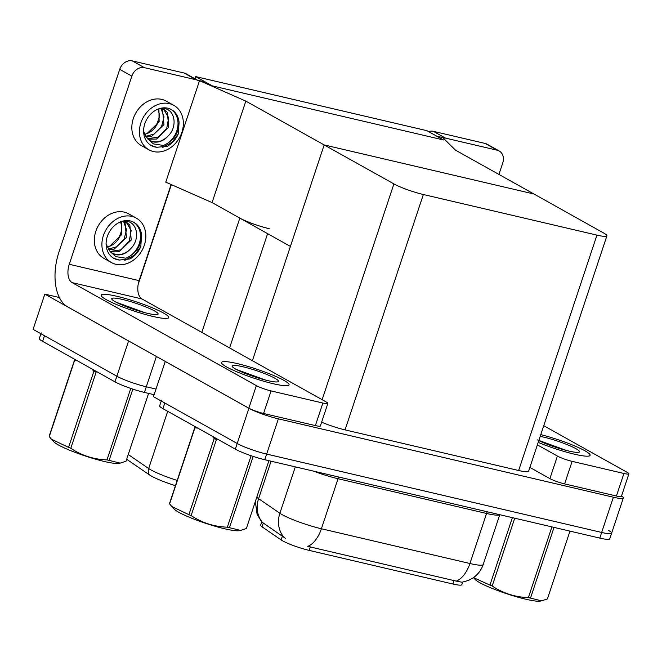 <?xml version="1.0" encoding="UTF-8"?>
<svg xmlns="http://www.w3.org/2000/svg" width="662" height="662" viewBox="0 0 662 662"><rect width="100%" height="100%" fill="white"/><g stroke="black" fill="none" stroke-linecap="round" stroke-linejoin="round"><path stroke-width="0.99" d="M138.159 284.503L171.384 184.632M245.825 101.121L199.519 80.665L205.543 82.08L212.37 85.894L443.54 139.972L426.94 130.687L195.762 76.61L212.37 85.894L443.54 139.972L436.713 136.157L442.737 137.572L455.555 150.183L533.903 193.991L324.173 144.928L393.915 183.92A22.475 2.971 18.4 0 0 423.357 194.512L596.942 235.118A22.475 2.971 18.4 0 0 606.905 235.854A22.475 2.971 18.4 0 0 603.645 232.991L533.903 193.991L324.173 144.928L245.825 101.121L212.072 202.597L239.818 218.112A22.475 2.971 18.4 0 0 269.252 228.696M130.017 341.733A22.475 2.971 -161.6 0 1 128.585 340.971L44.817 294.127L33.1 329.362L116.868 376.206L44.47 335.725A22.475 2.971 -161.6 0 1 41.209 332.854M44.817 294.127L59.39 297.536M154.097 394.693L144.432 392.425L146.302 386.79A22.475 2.971 -161.6 0 1 116.868 376.206A22.475 2.971 -161.6 0 0 146.302 386.79L155.967 389.049L146.302 386.79L156.389 356.479M195.762 76.61L195.033 78.803M252.396 360.691L324.173 144.928L290.411 246.405L212.072 202.597L165.765 182.149L199.519 80.665M462.68 582.13L461.836 584.67A20.232 2.673 -161.6 0 1 452.874 584.008L309.154 550.387A20.232 2.673 -161.6 0 1 282.657 540.862A20.232 2.673 -161.6 0 1 281.127 539.927L262.036 526.828A20.232 2.673 -161.6 0 1 260.629 525.181L261.722 521.913M608.353 530.328A22.475 2.971 -161.6 0 1 611.614 533.2A22.475 2.971 -161.6 0 1 601.659 532.455L266.645 454.082A22.475 2.971 -161.6 0 1 237.203 443.499L153.443 396.654L165.285 361.452M621.535 495.97A22.475 2.971 -161.6 0 1 623.339 497.956A22.475 2.971 -161.6 0 1 613.376 497.22L278.363 418.847A22.475 2.971 -161.6 0 1 248.929 408.264L165.161 361.419M321.616 422.174A22.475 2.971 18.4 0 0 345.051 429.886L518.644 470.5A22.475 2.971 18.4 0 0 528.599 471.236L606.905 235.854M175.438 485.676A26.977 3.567 -161.6 0 1 151.474 476.11A26.977 3.567 -161.6 0 1 149.43 474.869L126.674 459.262M255.176 504.816L254.316 504.609M144.432 392.425A22.475 2.971 -161.6 0 1 114.989 381.842L42.591 341.36A22.475 2.971 -161.6 0 1 39.339 338.489L40.92 333.739M256.806 497.129A29.972 3.964 18.4 0 0 258.594 498.668L279.877 513.257A29.972 3.964 18.4 0 0 282.144 514.647A29.972 3.964 18.4 0 0 321.393 528.764A26.223 14.796 103.2 0 1 307.764 546.373L456.292 581.12L462.035 582.229L468.464 580.433L472.453 578.323C477.616 574.947 481.2 570.33 483.21 564.496L499.769 514.697M271.064 461.191L258.594 498.668A26.223 23.617 124.4 0 0 262.491 522.483L285.479 538.363M623.339 497.956L611.614 533.2A22.475 2.971 -161.6 0 1 601.659 532.455L266.645 454.082A22.475 2.971 -161.6 0 1 237.203 443.499L164.813 403.017A22.475 2.971 -161.6 0 1 161.553 400.146M611.614 533.2L609.743 538.835A22.475 2.971 -161.6 0 1 599.78 538.098L264.767 459.718A22.475 2.971 -161.6 0 1 235.333 449.134L162.935 408.653A22.475 2.971 -161.6 0 1 159.674 405.781L161.255 401.031M283.899 380.36A35.591 4.708 18.4 0 0 246.636 366.053A35.591 4.708 18.4 0 0 221.513 362.437A35.591 4.708 18.4 0 0 226.677 366.98A35.591 4.708 18.4 0 0 263.939 381.279A35.591 4.708 18.4 0 0 289.054 384.903A35.591 4.708 18.4 0 0 283.899 380.36A35.591 4.708 -161.6 0 1 289.054 384.903A35.591 4.708 -161.6 0 1 263.939 381.279A35.591 4.708 -161.6 0 1 226.677 366.98A35.591 4.708 -161.6 0 1 221.513 362.437A35.591 4.708 -161.6 0 1 246.636 366.053A35.591 4.708 -161.6 0 1 283.899 380.36M163.555 313.068A35.591 4.708 18.4 0 0 126.293 298.761A35.591 4.708 18.4 0 0 101.178 295.144A35.591 4.708 18.4 0 0 106.334 299.687A35.591 4.708 18.4 0 0 143.596 313.987A35.591 4.708 18.4 0 0 168.719 317.611A35.591 4.708 18.4 0 0 163.555 313.068A35.591 4.708 -161.6 0 1 168.719 317.611A35.591 4.708 -161.6 0 1 143.596 313.987A35.591 4.708 -161.6 0 1 106.334 299.687A35.591 4.708 -161.6 0 1 101.178 295.144A35.591 4.708 -161.6 0 1 126.293 298.761A35.591 4.708 -161.6 0 1 163.555 313.068M322.882 403.042L271.081 390.928L263.575 413.477A11.237 1.49 -161.6 0 1 248.854 408.181L67.681 306.87A44.958 25.371 -76.8 0 1 59.009 251.874L119.723 69.353A11.237 9.16 -60.8 0 1 132.276 60.896L144.407 67.673A11.237 9.16 119.2 0 0 131.854 76.13L69.262 264.295L139.128 280.638A14.986 8.457 -76.8 0 0 142.024 298.976L326.225 401.975A11.237 1.49 18.4 0 1 327.856 403.415A11.237 1.49 18.4 0 1 322.882 403.042L315.377 425.592L263.575 413.477M327.856 403.415L320.358 425.964A11.237 1.49 -161.6 0 1 315.377 425.592M199.303 81.327A11.237 9.16 119.2 0 0 198.178 80.557A11.237 9.16 119.2 0 0 196.209 79.796L184.077 73.01L132.276 60.896M184.077 73.01A11.237 9.16 -60.8 0 1 186.047 73.772L198.178 80.557M196.209 79.796L144.407 67.673M171.11 184.508L139.128 280.638M142.024 298.976L72.15 282.624L256.36 385.632A11.237 1.49 18.4 0 0 271.081 390.928M72.15 282.624A14.986 8.457 103.2 0 1 69.262 264.295M584.935 450.789A35.591 4.708 18.4 0 0 540.78 434.628A35.591 4.708 -161.6 0 1 584.935 450.789A35.591 4.708 -161.6 0 1 590.099 455.332A35.591 4.708 18.4 0 0 584.935 450.789M623.918 473.471A11.237 1.49 18.4 0 0 628.9 473.843L621.395 496.392A11.237 1.49 -161.6 0 1 616.421 496.02L623.918 473.471L572.117 461.356L564.62 483.905A11.237 1.49 -161.6 0 1 549.899 478.609L529.873 467.413M616.421 496.02L564.62 483.905M428.562 131.597A11.237 9.16 -60.8 0 1 433.32 131.324L445.452 138.101A11.237 9.16 119.2 0 0 443.085 137.911M498.933 174.437L502.764 162.91A11.237 9.16 119.2 0 0 499.214 150.986A11.237 9.16 119.2 0 0 497.245 150.224L485.122 143.439L433.32 131.324M485.122 143.439A11.237 9.16 -60.8 0 1 487.091 144.2L499.214 150.986M497.245 150.224L445.452 138.101M538.206 442.373A35.591 4.708 18.4 0 0 590.099 455.332A35.591 4.708 -161.6 0 1 538.206 442.373M537.379 444.864L557.404 456.06A11.237 1.49 18.4 0 0 572.117 461.356M628.9 473.843A11.237 1.49 18.4 0 0 627.27 472.403L543.75 425.699M136.306 218.104L128.726 213.867A25.479 20.762 119.2 0 0 124.266 212.138A25.479 20.762 119.2 0 0 96.867 228.589A25.479 20.762 119.2 0 0 103.86 258.337L111.439 262.574A25.479 20.762 119.2 0 0 115.9 264.303A25.479 20.762 119.2 0 0 143.298 247.853A25.479 20.762 119.2 0 0 136.306 218.104A25.479 20.762 119.2 0 0 131.846 216.383A25.479 20.762 119.2 0 0 104.447 232.825A25.479 20.762 119.2 0 0 111.439 262.574M126.301 222.324L131.184 230.45L129.206 241.233L120.807 249.864L110.016 251.461L115.908 256.657L126.003 258.213C136.173 253.563 141.354 245.834 141.56 235.035A20.605 16.79 119.2 0 0 133.931 222.358A20.605 16.79 119.2 0 0 130.323 220.959A20.605 16.79 119.2 0 0 108.163 234.265A20.605 16.79 119.2 0 0 113.814 258.329A20.605 16.79 119.2 0 0 117.422 259.719A20.605 16.79 119.2 0 0 119.383 260.042L113.682 258.246M123.355 220.984L127.783 221.447C137.746 223.673 139.988 239.909 130.596 248.755C125.573 253.769 120.285 255.565 114.741 254.125L112.118 253.157M126.003 258.213A20.605 16.79 119.2 0 0 140.054 240.769A20.605 16.79 119.2 0 0 133.352 222.051M106.102 244.137L110.033 251.477A16.939 13.803 119.2 0 0 112.614 253.455A16.939 13.803 119.2 0 0 115.585 254.597A16.939 13.803 119.2 0 0 130.596 248.755M121.949 221.356L126.922 222.639L129.835 225.097L131.25 240.033L119.044 251.792L110.513 251.941M124.324 221.638L125.019 222.407L126.434 237.344L114.236 249.102L108.593 249.789M123.612 221.497L126.525 229.706L124.133 239.04L116.694 246.777L108.163 249.152M118.076 239.52L119.706 235.771A20.605 16.79 119.2 0 0 121.758 228.688M121.543 231.038L119.706 235.771M107.045 247.058L108.436 246.686A16.939 13.803 119.2 0 0 121.7 226.669L120.658 221.811M121.411 221.538L121.618 234.654L109.42 246.405L108.436 246.686M141.56 235.035L140.799 246.669C138.383 252.073 134.767 256.169 129.951 258.95L119.383 260.042M140.799 246.669L134.576 254.986L124.82 260.365M173.816 105.349L166.236 101.112A25.479 20.762 119.2 0 0 161.768 99.383A25.479 20.762 119.2 0 0 134.369 115.833A25.479 20.762 119.2 0 0 141.37 145.582L148.95 149.819A25.479 20.762 119.2 0 0 153.41 151.548A25.479 20.762 119.2 0 0 180.809 135.098A25.479 20.762 119.2 0 0 173.816 105.349A25.479 20.762 119.2 0 0 169.356 103.628A25.479 20.762 119.2 0 0 141.958 120.07A25.479 20.762 119.2 0 0 148.95 149.819M160.866 108.229L165.293 108.692C175.256 110.918 177.49 127.154 168.107 136A16.939 13.803 119.2 0 1 153.088 141.842A16.939 13.803 119.2 0 1 150.125 140.7A16.939 13.803 119.2 0 1 147.543 138.722L153.418 143.902L163.514 145.458C173.676 140.807 178.864 133.079 179.071 122.28A20.605 16.79 119.2 0 0 171.441 109.602A20.605 16.79 119.2 0 0 167.825 108.204A20.605 16.79 119.2 0 0 145.665 121.51A20.605 16.79 119.2 0 0 151.325 145.566A20.605 16.79 119.2 0 0 154.933 146.964A20.605 16.79 119.2 0 0 156.894 147.287L151.193 145.491M163.514 145.458A20.605 16.79 119.2 0 0 177.557 128.014A20.605 16.79 119.2 0 0 170.862 109.296M159.459 108.601L164.424 109.884L167.337 112.341L168.752 127.278L156.555 139.037L148.023 139.185M147.543 138.722L143.613 131.382M168.107 136C163.084 141.014 157.796 142.81 152.243 141.37L149.629 140.402M161.834 108.882L162.529 109.644L163.944 124.588L151.739 136.347L146.103 137.034M161.123 108.742L164.035 116.951L161.636 126.285L154.196 134.022L145.673 136.397M163.812 109.561L168.686 117.695L166.716 128.478L158.317 137.108L147.527 138.706M155.587 126.765L157.217 123.016A20.605 16.79 119.2 0 0 159.269 115.933M159.046 118.283L157.217 123.016M144.556 134.303L145.946 133.931A16.939 13.803 119.2 0 0 159.211 113.914L158.168 109.056M158.921 108.783L159.128 121.899L146.931 133.65L145.946 133.931M179.071 122.28L178.31 133.914C175.893 139.318 172.277 143.414 167.453 146.194L156.894 147.287M178.31 133.914L172.087 142.231L162.331 147.609M115.304 301.781A24.428 3.227 -161.6 0 1 111.837 299.141A24.428 3.227 -161.6 0 1 127.518 300.73A24.428 3.227 -161.6 0 1 154.585 310.975A24.428 3.227 -161.6 0 1 157.788 314.425A24.428 3.227 -161.6 0 1 139.376 311.157A24.428 3.227 -161.6 0 1 115.304 301.781M116.073 302.203L145.235 312.778M135.942 309.435L117.422 302.89M235.647 369.073A24.428 3.227 -161.6 0 1 232.172 366.434A24.428 3.227 -161.6 0 1 247.861 368.022A24.428 3.227 -161.6 0 1 274.929 378.267A24.428 3.227 -161.6 0 1 278.123 381.717A24.428 3.227 -161.6 0 1 259.711 378.457A24.428 3.227 -161.6 0 1 235.647 369.073M236.417 369.495L265.578 380.079M256.285 376.728L237.766 370.182M540.192 436.39A24.428 3.227 -161.6 0 1 575.965 448.695A24.428 3.227 -161.6 0 1 579.167 452.154A24.428 3.227 -161.6 0 1 562.477 449.382A24.428 3.227 -161.6 0 1 538.794 440.602M537.453 439.924L566.614 450.508M557.33 447.156L538.81 440.611M132.83 389.124L109.122 460.388L120.203 463.127L118.821 463.383A35.218 4.659 -161.6 0 1 104.464 461.513A35.218 4.659 -161.6 0 1 53.804 441.753L51.479 439.212L68.558 447.388L93.863 371.332L91.803 368.875M120.203 463.127L126.028 461.207L148.586 393.402M109.122 460.388A40.465 5.354 -161.6 0 1 108.072 460.148A40.465 5.354 -161.6 0 1 106.987 459.891L130.762 388.428M125.383 306.357A14.274 1.887 -161.6 0 1 126.318 306.564A14.274 1.887 -161.6 0 1 142.62 312.092M77.363 360.798L74.566 360.542A40.465 5.354 -161.6 0 1 74.475 360.145L49.17 436.2A40.465 5.354 -161.6 0 0 49.269 436.597L51.479 439.212M68.558 447.388A40.465 5.354 -161.6 0 0 70.793 448.282L96.089 372.234A40.465 5.354 -161.6 0 1 93.863 371.332M74.566 360.542L49.269 436.597M70.793 448.282C81.674 455.547 93.739 459.42 106.987 459.891M253.174 456.416L229.466 527.68L240.538 530.419L239.164 530.676A35.218 4.659 -161.6 0 1 224.807 528.806A35.218 4.659 -161.6 0 1 174.139 509.053L171.814 506.504L188.902 514.68L214.198 438.625L212.138 436.167M240.538 530.419L246.372 528.499L268.929 460.694M229.466 527.68A40.465 5.354 -161.6 0 1 228.407 527.44A40.465 5.354 -161.6 0 1 227.331 527.184L251.105 455.721M245.726 373.649A14.274 1.887 -161.6 0 1 246.661 373.865A14.274 1.887 -161.6 0 1 262.955 379.384M197.698 428.091L194.909 427.834A40.465 5.354 -161.6 0 1 194.81 427.437L169.513 503.492A40.465 5.354 -161.6 0 0 169.604 503.89L171.814 506.504M188.902 514.68A40.465 5.354 -161.6 0 0 191.128 515.574L216.433 439.527A40.465 5.354 -161.6 0 1 214.198 438.625M194.909 427.834L169.604 503.89M191.128 515.574C202.009 522.839 214.083 526.712 227.331 527.184M554.028 527.391L530.502 598.109L541.582 600.848L540.209 601.104A35.218 4.659 -161.6 0 1 525.851 599.234A35.218 4.659 -161.6 0 1 475.184 579.482L473.487 577.628L489.946 585.109L512.388 517.651M541.582 600.848L547.416 598.928L569.965 531.123M530.502 598.109A40.465 5.354 -161.6 0 1 529.451 597.869A40.465 5.354 -161.6 0 1 528.375 597.612L551.901 526.894M546.762 444.078A14.274 1.887 -161.6 0 1 547.697 444.293A14.274 1.887 -161.6 0 1 563.999 449.812M514.73 518.197L492.172 586.002A40.465 5.354 -161.6 0 1 489.946 585.109M492.172 586.002C503.054 593.268 515.119 597.141 528.375 597.612M239.818 218.112L201.794 332.398M128.585 340.971L114.989 381.842M267.605 233.653L229.59 347.939M281.127 539.927L282.409 536.079M248.929 408.264L235.333 449.134M278.363 418.847L264.767 459.718M613.376 497.22L599.78 538.098M423.357 194.512L345.051 429.886M393.915 183.92L322.137 399.691M596.942 235.118L518.644 470.5M452.874 584.008L454.041 580.5M309.154 550.387L310.321 546.878M262.036 526.828L263.31 522.988M128.254 454.521L148.669 468.522A29.972 3.964 18.4 0 0 150.936 469.912A29.972 3.964 18.4 0 0 177.184 480.413M149.43 474.869A7.489 6.744 124.4 0 1 148.669 468.522L167.701 411.317M42.591 341.36L44.47 335.725M487.282 511.776A7.489 4.229 -76.8 0 0 486.57 513.472L338.042 478.725A29.972 3.964 -161.6 0 1 313.449 471.112M499.711 514.68A29.972 3.964 -161.6 0 1 486.57 513.472L469.929 563.511A29.972 3.964 18.4 0 0 483.21 564.496M283.857 537.18A26.223 23.617 124.4 0 1 279.877 513.257L295.31 466.867M456.292 581.12A26.223 14.796 -76.8 0 0 469.929 563.511L321.393 528.764L338.042 478.725A7.489 4.229 -76.8 0 1 338.745 477.029M162.935 408.653L164.813 403.017M131.854 76.13L119.723 69.353M248.854 408.181L256.36 385.632M549.899 478.609L557.404 456.06M261.838 522.045L257.104 514.424L255.342 501.523"/></g></svg>
